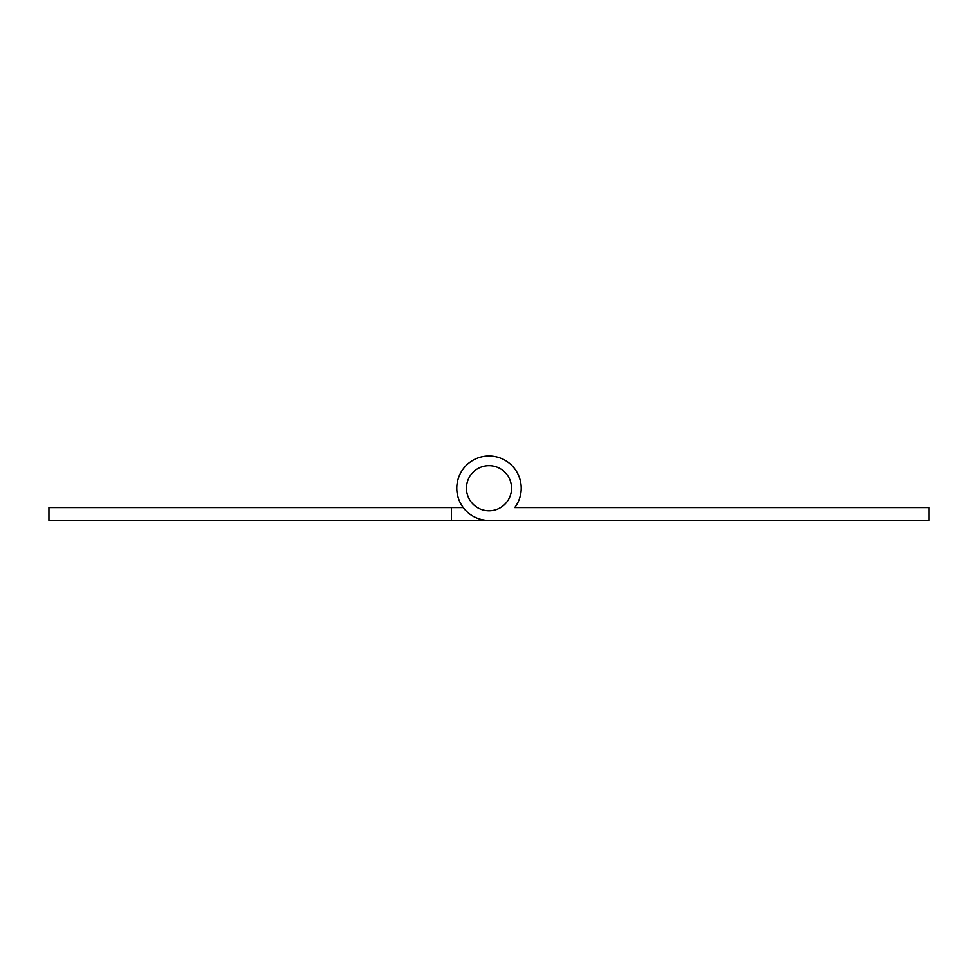 <?xml version="1.0" encoding="UTF-8"?>
<svg xmlns="http://www.w3.org/2000/svg" width="978" height="978" viewBox="0 0 978 978"><rect width="100%" height="100%" fill="white"/><g stroke="black" fill="none" stroke-linecap="round" stroke-linejoin="round"><path stroke-width="1.47" d="M451.433 520.418L451.433 507.533L48.9 507.533L48.9 520.418L929.1 520.418L929.1 507.533L514.758 507.533A32.201 32.201 0 0 0 521.201 488.218A32.201 32.201 0 0 1 514.758 507.533L526.567 507.533M451.433 507.533L463.242 507.533M509.562 478.988A22.543 22.543 0 0 0 479.77 467.643A22.543 22.543 0 0 0 468.438 497.435A22.543 22.543 0 0 0 498.23 508.78A22.543 22.543 0 0 0 509.562 478.988M521.201 488.218A32.201 32.201 0 0 0 489 456.005A32.201 32.201 0 0 0 456.799 488.218A32.201 32.201 0 0 0 489 520.418L526.567 520.418"/></g></svg>

